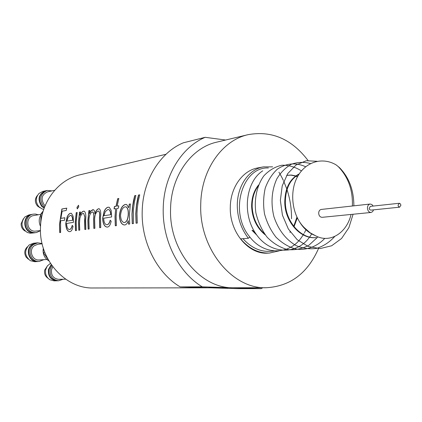 <?xml version="1.0" encoding="UTF-8"?>
<svg xmlns="http://www.w3.org/2000/svg" width="422" height="422" viewBox="0 0 422 422"><rect width="100%" height="100%" fill="white"/><g stroke="black" fill="none" stroke-linecap="round" stroke-linejoin="round"><path stroke-width="0.63" d="M34.752 232.802L32.826 232.875C22.872 232.591 21.817 215.621 31.671 214.429L31.898 214.392M57.065 280.794L56.822 280.804C50.693 279.971 47.897 276.199 48.435 269.489L51.199 264.568M37.748 261.524L37.516 261.54C29.25 262.51 24.824 249.629 31.766 244.723L36.255 242.956M44.162 208.151L41.678 206.311C37.263 199.316 38.523 194.157 45.465 190.834L45.703 190.786M373.169 206.073L371.835 204.496L370.126 204.042C368.48 204.401 367.583 205.704 367.446 207.951C367.699 210.815 368.891 212.324 371.022 212.466L372.6 211.67L373.57 209.85M371.022 212.466L322.134 217.319C320.061 217.193 318.905 215.79 318.673 213.105C318.816 210.995 319.691 209.771 321.295 209.433L370.126 204.042M400.9 205.366L400.531 204.016L399.439 203.267L398.046 205.081L398.415 206.432L399.507 207.181L400.9 205.366M399.265 203.272L370.389 206.369L369.197 208.347L369.672 209.592L370.79 210.135L399.681 207.176M40.47 230.591L34.599 231.198C26.185 230.945 25.294 216.591 33.623 215.579L41.045 214.286M40.47 230.734L36.218 232.617L34.52 232.654C24.545 232.369 23.479 215.331 33.359 214.139L35.49 214.054L38.217 214.777M36.218 232.617L33.291 232.817C23.331 232.527 22.271 215.542 32.13 214.35L33.359 214.139M34.52 232.833L30.157 233.224L27.256 232.448C21.2 228.075 20.404 222.911 24.856 216.95L29.012 214.893L31.671 214.429M25.204 231.108C22.456 229.531 21.089 227.089 21.111 223.792L23.305 218.833M65.695 279.206L58.584 279.322C53.399 278.61 51.036 275.418 51.489 269.748L52.782 266.773M63.142 279.248L58.589 280.772C52.444 279.934 49.638 276.146 50.181 269.415L51.922 265.602M58.589 280.772L57.302 280.794C51.173 279.96 48.372 276.183 48.91 269.468L51.379 264.831M56.822 280.804L54.037 280.852L49.907 279.765C46.404 277.412 45.001 274.026 45.687 269.611L47.327 265.955L50.397 263.36M48.045 278.288C45.233 276.384 44.104 273.656 44.663 270.106L47.66 265.533M46.916 259.493L39.151 259.968C32.162 260.785 28.422 249.893 34.282 245.736L37.885 244.254L42.121 243.805M43.804 259.683L39.23 261.434C30.943 262.405 26.502 249.476 33.459 244.549L37.727 242.798L42.058 243.526M39.23 261.434L37.985 261.513C29.714 262.484 25.283 249.587 32.23 244.676L36.487 242.93L37.727 242.798M37.516 261.54L34.82 261.709L30.305 260.675C24.592 255.906 24.175 250.694 29.049 245.034L33.338 243.262L36.023 242.977M28.364 259.198L26.153 257.13C23.98 253.321 24.386 249.882 27.372 246.812M45.122 205.699L44.321 204.965C40.586 199.047 41.657 194.679 47.522 191.868L54.707 190.269M44.584 207.033L43.392 205.989C38.966 198.962 40.232 193.788 47.19 190.454L51.975 190.876M44.268 207.867L42.147 206.226C37.727 199.221 38.993 194.057 45.935 190.728L47.19 190.454M43.724 209.391L42.2 208.969L38.972 206.822C35.406 202.217 35.406 197.765 38.977 193.461L42.749 191.435L45.465 190.834M40.101 207.814L37.532 206.089C34.752 202.586 34.651 199.1 37.22 195.629M264.462 233.772C256.824 226.83 252.725 217.741 252.166 206.516C252.076 198.525 254.055 191.73 258.111 186.139M265.29 234.917C256.829 228.017 252.277 218.57 251.639 206.585C251.581 197.865 253.886 190.675 258.559 185.005M316.384 237.581C301.065 239.285 285.457 221.55 285.341 202.317C285.499 188.703 290.062 179.324 299.034 174.165M315.783 237.623C300.475 239.327 284.871 221.608 284.76 202.391C284.961 188.328 289.777 178.828 299.214 173.89M287.192 175.251L291.206 175.046M291.502 175.067L295.78 175.911M296.096 176.016L297.589 176.586M286.633 175.346L290.937 175.162M291.233 175.183L295.521 176.101M295.838 176.211L297.441 176.86M351.051 214.445C346.868 232.712 330.051 244.048 315.165 235.534C308.698 232.991 303.471 228.397 299.483 221.745M315.165 235.534L310.117 232.786L305.533 228.766C292.304 217.451 288.896 192.754 297.267 177.182C305.591 161.389 322.603 156.857 336.081 164.86L339.478 167.608C348.994 177.335 353.794 190.079 353.873 205.836M279.179 250.858L269.484 253.047C258.528 253.39 248.917 248.663 240.656 238.868L248.384 238.266C241.3 229.067 237.602 218.385 237.291 206.231C236.932 186.392 248.553 169.301 263.433 166.88L272.654 166.859M269.479 253.047L268.07 253.121C248.632 254.893 229.378 232.074 230.301 207.139C230.417 187.41 242.75 170.372 257.974 167.887L263.439 166.88M308.055 160.502C291.649 139.007 271.657 130.393 248.083 134.665L216.708 142.161C191.424 147.663 170.984 176 170.572 208.827C168.863 249.961 199.854 287.946 232.364 287.757L266.219 287.73C290.141 286.38 307.569 273.329 318.494 248.59M248.083 134.665C222.104 140.304 201.078 170.013 200.74 204.58C199.02 248.706 232.322 289.133 266.219 287.73M291.528 218.744C291.618 208.774 290.114 199.073 287.018 189.652M286.733 188.819L283.653 181.07M283.283 180.273L281.717 177.103M281.638 176.95L281.384 176.47M281.342 176.391L278.937 172.192M166.004 154.267L80.022 174.803C58.442 179.572 41.098 201.821 40.496 227.131C38.687 259.424 65.252 288.938 93.431 287.983L210.425 287.815M78.386 205.271L78.782 206.928L77.21 208.864L76.999 207.234L78.661 205.314M59.497 224.457L61.87 208.99L66.797 208.136L66.185 210.499L62.161 211.179L60.858 218.369L64.877 217.752L64.619 220.21L60.604 220.806L60.62 232.496L59.724 232.606L59.497 224.457M65.726 223.581L67.103 216.992C68.174 214.698 69.324 213.458 70.564 213.268L71.45 213.337L73.127 216.243L73.475 222.336L66.644 223.454C66.776 227.21 67.668 229.225 69.324 229.51L69.498 229.505C70.701 229.299 71.598 227.917 72.188 225.353L73.043 226.271C72.415 229.663 71.329 231.467 69.783 231.683C67.372 231.551 66.017 228.851 65.726 223.581M75.243 222.241L76.218 212.656L77.179 212.503L76.203 222.109L76.445 230.549L75.485 230.67L75.243 222.241M84.738 216.66L83.64 213.432L83.076 213.4C81.625 213.838 80.544 215.573 79.832 218.612L79.489 223.528L79.769 230.143L78.793 230.259L78.55 221.777L79.526 212.124L80.502 211.971L80.022 215.199C81.098 212.772 82.29 211.427 83.598 211.164L84.31 211.227C85.703 212.482 86.141 215.389 85.624 219.941L85.845 229.394L84.843 229.521L84.595 220.827L84.869 216.681L83.603 213.421M87.892 220.463L88.873 210.625L89.886 210.462L89.417 213.637L90.936 210.879L92.808 209.681L93.462 209.739C94.359 210.172 94.823 211.496 94.85 213.711C95.873 210.821 97.123 209.164 98.606 208.742L99.312 208.806C100.647 210.087 101.053 212.894 100.531 217.23L100.742 227.563L99.682 227.695L99.471 217.372C99.909 214.133 99.608 212.034 98.563 211.079L98.062 211.047C95.931 212.129 94.786 214.951 94.628 219.514L94.881 228.286L93.842 228.413L93.615 218.844C94.069 215.394 93.784 213.11 92.745 211.992L92.276 211.96C90.192 213.036 89.068 215.821 88.905 220.321L89.158 228.988L88.145 229.114L87.892 220.463M102.62 218.39L104.15 211.269C105.352 208.784 106.676 207.429 108.122 207.207L109.277 207.318L111.181 210.378L111.661 216.945L103.691 218.237C103.849 222.257 104.883 224.425 106.792 224.752L107.024 224.741C108.433 224.504 109.483 223.001 110.168 220.221L111.171 221.207C110.427 224.884 109.156 226.846 107.346 227.099C104.545 226.978 102.973 224.071 102.62 218.39M115.011 216.644L115.66 208.621L114.056 208.869L114.409 206.522L116.013 206.263L117.685 198.678L118.819 198.482L117.142 206.078L118.767 205.82L118.408 208.188L116.788 208.442L116.14 216.486L116.425 225.638L115.296 225.775L115.011 216.644M119.41 216.027L119.421 215.278C120.175 209.054 122.169 205.43 125.403 204.422L126.716 204.549L128.715 207.788L129.222 204.137L130.414 203.947L129.406 214.619L129.702 224.008L128.515 224.156L128.277 220.669C127.407 223.354 126.189 224.789 124.632 224.984C121.62 224.836 119.88 221.851 119.41 216.027M131.97 214.26L132.434 207.508L133.457 200.877L134.676 195.708L135.884 195.497L134.412 201.996L133.384 210.019L133.479 223.544L132.271 223.692L131.97 214.26M135.773 213.722L136.396 205.577L137.54 198.931L138.49 195.038L139.714 194.827L138.237 201.368L137.319 208.093L136.997 213.553L137.303 223.074L136.079 223.222L135.773 213.722M59.85 232.591L59.623 224.467L61.992 209.038L66.776 208.204M84.975 229.505L84.869 216.681M78.925 230.243L78.682 221.787L79.652 212.155L80.491 212.023M75.612 230.655L75.369 222.252L76.345 212.688L77.168 212.556M69.461 229.505L69.625 229.499C70.817 229.288 71.703 227.943 72.289 225.459M69.815 231.678C67.462 231.467 66.143 228.771 65.858 223.591L67.23 217.019C68.295 214.724 69.451 213.49 70.69 213.3L71.334 213.3M99.814 227.68L99.603 217.383C100.04 214.154 99.74 212.06 98.695 211.105L98.532 211.069M93.974 228.397L93.747 218.854C94.201 215.415 93.916 213.136 92.877 212.018L92.719 211.981M88.277 229.099L88.024 220.474L89.005 210.657L89.875 210.515M106.94 224.747L107.162 224.736C108.559 224.499 109.593 223.027 110.274 220.326M107.373 227.094C104.64 226.888 103.1 223.992 102.752 218.401L104.281 211.295C105.484 208.816 106.808 207.46 108.254 207.244L109.087 207.249M115.433 225.759L115.148 216.655L115.66 208.621M124.469 222.526L124.617 222.521C126.727 221.946 127.966 219.371 128.341 214.798L128.235 214.123C128.351 210.177 127.608 207.766 126.02 206.896L125.049 206.817C122.607 207.571 121.114 210.351 120.565 215.146L120.56 215.864C120.919 220.01 122.143 222.236 124.232 222.536L124.479 222.526C126.589 221.951 127.829 219.371 128.204 214.787L128.235 214.123M124.664 224.979C121.715 224.757 120.012 221.777 119.547 216.038L119.558 215.294C120.312 209.08 122.306 205.467 125.54 204.459L126.479 204.464M128.652 224.135L128.277 220.669M132.408 223.676L132.107 214.27L132.73 206.2L134.808 195.761L135.863 195.576M136.222 223.206L135.916 213.732L136.538 205.609L138.622 195.091L139.693 194.906M225.633 140.03L205.187 137.319C181.413 147.262 163.741 176.043 163.23 208.225C162.212 240.34 178.601 272.638 202.275 286.833L261.239 288.643L262.779 287.735M261.239 288.643L237.934 288.643L180.21 286.902C157.084 273.224 141.154 242.159 142.198 211.243C142.752 180.273 160.033 152.495 183.312 142.815L205.187 137.319M180.21 286.902L202.275 286.833M227.685 287.762L208.832 287.556L227.685 287.762M107.816 209.518L105.305 211.654L103.912 215.705L110.664 214.719C110.543 211.797 109.868 210.087 108.628 209.586L107.816 209.518M70.263 215.41L68.09 217.362L66.855 221.107L72.637 220.263C72.558 217.472 71.972 215.869 70.875 215.452L70.263 215.41M128.378 214.139C128.488 210.198 127.75 207.793 126.157 206.928L125.851 206.843M110.664 214.719L103.912 215.705M110.796 214.735C110.68 211.818 110 210.114 108.765 209.618L108.48 209.544M72.637 220.263L66.855 221.107M72.763 220.279C72.689 217.494 72.099 215.895 71.001 215.478L70.796 215.431M128.715 207.788L129.359 204.174L130.403 204.005M117.142 206.078L118.756 205.878M114.198 208.848L114.541 206.553L116.145 206.295L117.817 198.73L118.798 198.556M94.85 213.711L94.982 213.738C96.005 210.847 97.255 209.196 98.737 208.779L99.239 208.779M89.417 213.637L91.068 210.91L93.394 209.718M77.31 208.895L77.12 207.276L78.508 205.319M80.022 215.199L80.148 215.225C81.224 212.799 82.417 211.459 83.73 211.2L84.242 211.2M60.858 218.369L64.872 217.794M248.384 238.266L249.924 237.106C228.592 212.319 242.27 166.584 268.403 167.972M337.848 166.205C348.103 176.612 352.945 189.879 352.37 206.005M296.924 217.203L293.733 226.287M290.141 231.736L289.851 232.084M256.845 235.149L252.008 230.338M353.087 214.244L348.873 227.69L341.567 238.483L331.645 245.773L320.108 248.584L308.329 246.548L297.172 239.685L288.342 228.972L282.439 215.183L280.366 200.323L282.207 185.917L287.725 173.606L296.022 165.013L306.335 160.729L317.075 161.294M334.736 236.468C329.703 242.07 323.758 246.015 316.89 248.31C309.985 249.397 303.049 248.495 296.08 245.593C285.731 239.49 278.335 229.837 273.894 216.623C270.681 203.093 271.626 190.565 276.732 179.033C280.656 172.466 285.594 167.513 291.544 164.169C297.863 162.011 304.183 161.811 310.508 163.572M324.771 238.377C316.985 246.67 306.219 250.631 295.664 249.017C288.448 246.944 281.891 242.993 275.993 237.159C270.818 230.554 266.994 222.816 264.525 213.959C263.117 205.118 263.354 196.499 265.253 188.101C268.118 180.226 272.174 173.901 277.423 169.117C286.506 163.103 295.912 162.317 305.644 166.759M317.835 236.826L317.349 237.459M317.318 237.496L308.841 245.287C302.015 248.896 294.915 250.325 287.53 249.571C280.023 247.498 273.24 243.394 267.184 237.275C261.904 230.291 258.137 222.178 255.896 212.931C253.949 199.316 256.898 185.538 263.824 175.905C268.972 170.335 274.965 166.78 281.796 165.234C288.564 165.013 295.115 166.901 301.45 170.905M311.71 233.952L309.648 237.037M309.537 237.19L308.893 238.029M308.851 238.082C295.479 255.669 269.136 253.954 255.706 233.524C241.685 213.163 246.073 181.423 262.732 170.831M305.934 229.784L304.505 232.691M303.961 233.661L303.381 234.637M303.218 234.912L301.255 237.781M301.155 237.918L300.638 238.583M300.591 238.646C288.21 255.178 263.681 255.078 249.924 237.106M297.294 217.947L294.039 226.677M290.368 232.063L290.141 232.327M255.99 233.946L252.525 230.291M43.144 249.27C42.77 254.424 44.669 258.275 48.841 260.822M48.018 259.356L43.192 252.388L44.737 252.261M43.192 252.388L43.297 248.136M41.029 214.608C38.84 218.274 38.639 222.114 40.433 226.134M40.533 226.218L41.076 213.696L42.501 213.453M41.076 213.696L43.181 211.069M274.01 250.895C262.489 252.862 252.14 248.795 242.966 238.688"/></g></svg>
